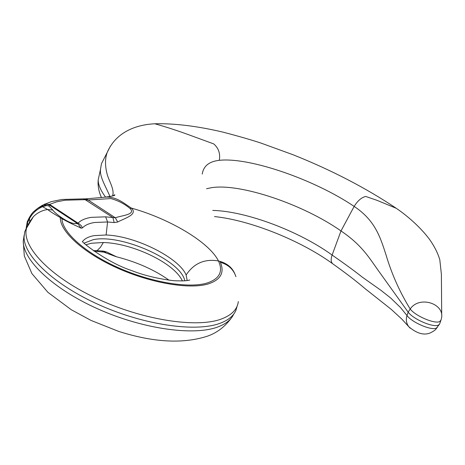<?xml version="1.0" encoding="UTF-8"?>
<svg xmlns="http://www.w3.org/2000/svg" width="465" height="465" viewBox="0 0 465 465"><rect width="100%" height="100%" fill="white"/><g stroke="black" fill="none" stroke-linecap="round" stroke-linejoin="round"><path stroke-width="0.7" d="M81.09 228.193L77.957 223.868L49.563 205.146L46.558 204.245L43.466 204.71L51.51 201.583L62.025 199.456L83.34 198.881L85.13 199.665L87.722 200.014L110.926 198.567C118.354 200.677 124.742 204.001 130.09 208.541C136.361 214.673 120.964 215.591 115.349 217.789L105.654 216.841L107.578 221.968L106.113 234.988C135.995 236.022 179.38 258.145 186.122 275.007C193.888 263.295 204.658 258.604 218.445 260.941C223.409 271.618 219.48 279.023 206.652 283.162C188.319 288.521 151.032 282.342 118.064 267.573C85.06 252.832 62.188 232.186 61.973 218.695C73.633 225.118 77.463 226.147 81.09 228.193L82.427 227.926L81.381 225.821L78.905 223.584L78.044 223.159L77.957 223.868C74.633 223.031 73.412 224.984 63.298 218.777L61.642 217.678C56.724 214.214 53.754 211.656 52.737 210.006L49.011 206.059L49.581 204.402L44.64 204.129L44.018 204.431M27.412 221.392L27.429 222.816L29.307 219.038C32.102 213.516 36.502 209.401 42.513 206.693L46.889 205.524L49.011 206.059L45.686 205.181L42.722 205.728L42.513 206.693L47.587 209.494C49.563 211.116 53.806 213.813 60.316 217.597L61.642 217.678M84.258 243.085L93.11 239.702C121.022 233.535 181.147 260.365 184.808 280.825M440.872 320.443L439.588 324.059L438.617 324.948C434.002 328.092 413.495 319.467 408.148 312.137L410.2 309.016C399.842 292.218 391.832 274.327 386.165 255.349C380.318 237.237 375.255 220.451 354.156 206.414C357.649 200.775 361.508 197.456 365.728 196.451L377.074 200.357L396.261 208.291C365.734 187.866 331.33 170.016 293.049 154.746L261.173 143.15C251.873 140.046 239.231 136.396 223.241 132.194C197.491 126.114 174.683 123.306 154.822 123.771C166.743 127.114 179.194 131.2 192.167 136.024L213.726 143.906C218.597 148.12 220.457 153.595 219.294 160.326C249.513 156.978 314.631 179.659 354.156 206.414L340.996 230.948C303.575 204.6 240.963 183.187 211.773 187.633L206.559 188.72M410.2 309.016C415.507 316.124 435.385 324.454 439.855 321.449L440.994 320.094L441.535 318.014C444.65 303.564 419.221 295.333 410.2 309.016M33.527 211.767L37.682 208.314L42.722 205.728L42.658 205.088M26.976 226.903L24.761 231.721L24.058 236.987C23.756 256.006 54.411 285.028 99.655 305.087C144.836 325.209 195.544 332.213 219.567 323.466C228.007 320.426 233.447 316.072 235.894 310.417L237.144 306.08M212.749 210.418C246.258 211.197 299.012 231.076 332.115 255.041L340.996 230.948C361.334 244.689 368.606 256.901 377.766 269.805L408.148 312.137L406.991 315.555C412.246 322.722 432.072 331.034 436.571 327.953L439.419 324.303M437.356 327.319C435.618 329.04 436.658 329.656 430.369 332.876C424.028 335.573 416.867 333.55 408.88 326.802L408.88 326.802C406.34 323.448 405.707 319.699 406.991 315.555L400.51 307.545L390.606 297.949L380.771 290.189L362.061 276.966C355.545 271.74 345.565 264.434 332.115 255.041C330.702 259.179 330.894 262.08 332.69 263.754L332.69 263.754C300.64 240.382 249.891 220.172 214.516 216.574M110.362 146.19L107.165 152.537C115.791 132.397 135.431 124.725 154.822 123.771L154.682 123.777M332.69 263.754C358.056 281.871 362.741 287.045 367.96 290.916L391.175 309.301L401.696 318.973L410.142 328.168M182.385 280.965C174.41 262.992 132.322 243.172 103.34 242.515L100.475 247.258L97.034 250.67L103.619 251.135L106.59 251.978L116.419 256.756M27.964 224.636L27.429 222.816L26.517 227.641M110.002 196.608C105.95 186.727 99.318 176.572 100.545 169.08L101.475 163.645L104.317 158.1M26.511 225.734L26.801 227.176M103.619 251.135L101.945 251.716M106.59 251.978L103.55 252.018M63.298 218.777L61.973 218.695L60.316 217.597C59.851 231.233 82.88 252.507 116.773 267.788C150.619 283.115 189.168 289.567 207.977 284.016C220.631 279.947 224.764 272.705 220.369 262.301L219.957 261.347L218.445 260.941C209.151 242.027 169.388 218.724 131.432 208.111C123.434 203.031 115.523 195.567 103.213 197.352L103.213 197.352C111.914 196.34 115.75 195.48 114.71 194.765L112.856 195.899M219.957 261.347C227.286 263.562 232.221 267.677 234.767 273.693M219.294 160.326C209.151 161.448 203.467 166.034 202.234 174.084M82.427 227.926C84.915 225.223 88.937 223.415 94.494 222.497L107.578 221.968L114.181 222.572L117.703 222.014C124.329 218.399 138.332 214.568 131.432 208.111L130.09 208.541M29.307 217.632L29.737 221.619L33.393 216.69L29.371 222.357M52.737 210.006L47.587 209.494C41.937 210.424 37.206 212.825 33.393 216.69L26.656 227.902L29.301 222.479M114.181 222.572L112.861 217.533L85.13 199.665L65.024 200.212L56.625 201.851L49.581 204.402L78.044 223.159C80.805 220.247 85.234 218.306 91.338 217.347L105.654 216.841M27.243 221.729L29.144 217.946C31.916 213.051 32.73 212.679 33.742 211.552L37.682 208.314L42.617 205.106M117.703 222.014L115.349 217.789L86.333 198.811L85.2 198.886L86.734 199.904M187.174 280.558L186.122 275.007M106.113 234.988L94.11 235.627C88.548 236.644 84.682 238.626 82.52 241.573M238.318 301.57C237.365 309.458 231.524 315.346 220.794 319.228C195.777 328.267 141.302 319.775 95.04 297.728C48.68 275.757 21.053 245.578 26.656 227.902L24.761 231.721M94.151 251.222L97.034 250.67L93.343 250.641M103.34 242.515L91.332 243.247L86.042 244.747M233.703 314.142C231.21 319.746 225.798 324.064 217.463 327.104C193.516 335.928 143.115 329.075 98.255 309.086C53.336 289.154 22.919 260.208 23.25 241.149L24.116 235.348M99.371 174.497L98.179 179.984C98.185 184.721 100.667 190.458 105.619 197.189M101.475 163.645L107.165 152.537C105.113 158.391 104.985 165.121 106.787 172.736C108.24 180.17 115.041 189.36 112.513 196.003M220.369 262.301C228.373 264.655 233.558 269.45 235.929 276.681M82.288 241.515C84.305 244.34 108.996 263.202 131.136 270.374C143.615 275.327 157.792 278.773 173.666 280.703C184.75 281.203 187.104 280.633 189.755 280.023L189.836 280M231.582 317.711C224.682 327.11 216.301 333.37 206.454 336.48C182.228 344.019 152.904 342.304 118.494 331.336L91.006 320.408L71.279 309.737L47.942 292.357L31.911 273.589L24.308 255.948L23.25 241.149L24.058 236.987M100.545 169.08L98.179 179.984C97.708 185.855 98.783 191.679 101.405 197.456M396.261 208.291C409.415 217.207 422.702 229.693 430.433 240.655C434.874 247.252 437.995 253.605 439.803 259.732L441.384 274.251L441.692 314.45M95.36 251.251L103.864 252.14L115.988 256.651C136.757 261.958 154.461 269.816 169.097 280.226M26.156 228.274L27.203 222.043M103.213 197.352L86.333 198.811M83.34 198.881L85.2 198.886"/></g></svg>
